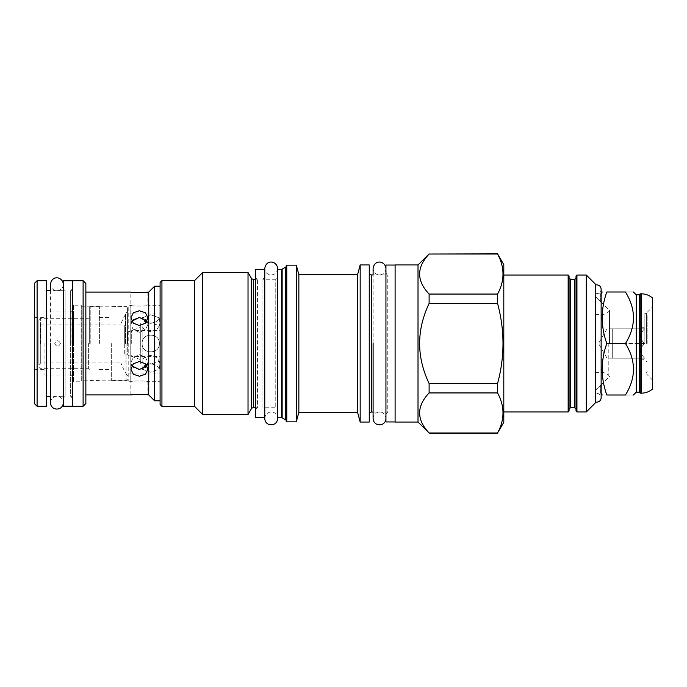 <?xml version="1.0" encoding="UTF-8"?>
<svg xmlns="http://www.w3.org/2000/svg" width="687" height="687" viewBox="0 0 687 687"><rect width="100%" height="100%" fill="white"/><g stroke="black" fill="none" stroke-linecap="round" stroke-linejoin="round"><path stroke-width="0.52" stroke-dasharray="3.44 2.58" d="M644.655 328.833C639.417 333.727 639.417 338.614 644.655 343.5C639.417 338.614 639.417 333.727 644.655 328.833C639.417 328.833 639.417 328.833 644.655 328.833C639.417 328.833 639.417 328.833 644.655 328.833L612.692 328.833L612.692 358.167L612.692 328.833L644.655 328.833M647.154 343.5L647.154 315.359L647.154 343.5M644.655 343.5L612.692 343.5L644.655 343.5C639.417 348.386 639.417 353.273 644.655 358.167C639.417 353.273 639.417 348.386 644.655 343.5M644.655 358.167L612.692 358.167L612.692 350.834L612.692 358.167L644.655 358.167C639.417 358.167 639.417 358.167 644.655 358.167C639.417 358.167 639.417 358.167 644.655 358.167M607.007 343.5L607.007 358.167L607.007 343.5M644.861 343.5L644.861 313.074L644.861 343.5M646.415 343.5L646.415 313.074L646.415 343.5M652.65 388.894L652.65 298.106M652.65 343.5L652.65 306.84L652.65 343.5M640.181 393.179L640.181 293.821M639.176 294.835L639.176 392.165M636.248 392.165L636.248 294.835M606.801 343.5C600.687 360.666 600.687 377.841 606.801 395.008L625.436 395.008C636.128 395.008 636.128 395.008 625.436 395.008C636.128 377.841 636.128 360.666 625.436 343.5C636.128 326.334 636.128 309.159 625.436 291.992C636.128 291.992 636.128 291.992 625.436 291.992L606.801 291.992C600.687 309.159 600.687 326.334 606.801 343.5L625.436 343.5M595.457 293.692L595.457 392.99L595.457 293.692C599.004 293.778 600.902 292.301 601.142 289.244L601.142 397.756C600.902 394.699 599.004 393.222 595.457 393.308L595.457 343.5L595.457 392.99L600.593 392.99L600.593 385.252L595.457 390.414L595.457 343.5L595.457 393.308M595.457 392.99L600.593 392.99L600.593 385.252L595.457 390.414L595.457 392.99M595.457 343.5L595.457 294.01L595.457 343.5L595.457 296.586L600.593 301.748L595.457 296.586L595.457 294.01L595.457 402.204L595.457 343.5M595.457 402.797L595.457 284.203M586.294 411.968L586.294 275.032M576.024 411.049L576.024 275.951M576.024 343.5L576.024 277.874M569.059 411.049L569.059 277.874M569.059 343.5L569.059 275.951M503.803 275.032L503.803 411.968L503.803 275.032M503.803 264.675L503.803 422.325M497.56 383.535L429.109 383.535C416.468 356.845 416.468 330.155 429.109 303.465L429.109 294.062L497.56 294.062L497.56 303.465C504.799 330.155 504.799 356.845 497.56 383.535L497.56 392.938C504.799 406.283 504.799 419.628 497.56 432.973L497.56 433.136M497.56 294.062C504.799 280.717 504.799 267.372 497.56 254.027L497.56 253.864M429.109 303.465L497.56 303.465M429.109 294.062C416.468 280.717 416.468 267.372 429.109 254.027L497.56 254.027M497.56 432.973L429.109 433.136M429.109 432.973C416.468 419.628 416.468 406.283 429.109 392.938L497.56 392.938M429.109 383.535L429.109 392.938M418.014 264.95L418.014 422.05M395.102 422.05L395.102 264.95M395.102 343.5L395.102 421.955L395.102 343.5M385.939 265.045L385.939 421.955M385.939 413.892L387.769 412.054L387.769 274.946L387.769 412.054L373.101 412.054L373.101 274.946L387.769 274.946L385.939 273.108M369.254 414.441L369.254 272.559L369.254 414.441M369.254 264.95L369.254 422.05M360.177 264.95L360.177 422.05M357.575 274.671L357.575 412.329M298.854 274.671L298.854 412.329M296.295 265.139L296.295 421.861M286.213 265.689L286.213 421.311M286.213 420.745L286.213 266.255L286.213 420.745M277.6 269.261L277.6 417.739M277.6 410.13L277.6 276.87L277.6 410.13A2.379 2.379 180 0 0 275.221 407.752L262.932 407.752L262.932 279.248L262.932 407.752L264.77 409.581L264.77 343.5L264.77 409.581M264.77 277.419L264.77 343.5L264.77 277.419L262.932 279.248L275.221 279.248L275.221 407.752L275.221 279.248A2.379 2.379 0 0 0 277.6 276.87M264.77 417.644L264.77 269.356M255.607 417.644L255.607 269.356M255.607 409.581L257.436 407.752L257.436 279.248L257.436 407.752L255.607 407.752M255.607 277.419L257.436 279.248L255.607 279.248M248.024 272.464L248.024 414.536M202.717 272.464L202.717 414.536M194.558 280.622L194.558 406.378M160.097 404.54L160.097 282.46M160.097 286.213L160.097 400.787L160.097 286.213M161.934 406.378L161.934 280.622M154.601 286.213L154.601 400.787M85.858 292.078L85.858 394.922L85.858 292.078M146.237 394.664L147.911 394.922L147.911 381.723C148.426 380.675 130.341 380.675 130.865 381.723C130.341 380.675 148.426 380.675 147.911 381.723L160.097 381.723L160.097 343.5L160.097 381.723M130.865 394.922L130.77 343.5L130.77 381.723L128.203 380.787L128.203 306.213L130.77 305.277L130.77 343.5L130.865 305.277C130.341 306.325 148.426 306.325 147.911 305.277C148.426 306.325 130.341 306.325 130.865 305.277L130.865 292.078L132.539 292.336M146.073 394.647L143.806 394.398M134.094 394.484L132.488 394.673M139.384 369.512L133.355 367.588L130.865 362.607L133.355 357.154L139.384 354.75L145.412 357.154L147.911 362.607L145.412 367.588L139.384 369.512M147.001 365.827L147.911 362.607L145.412 357.154L139.384 354.75L133.355 357.154L130.865 362.607L131.767 365.827M160.097 343.5L160.097 305.277L160.097 343.5M139.384 317.488L145.412 319.412L147.911 324.393L145.412 329.846L139.384 332.25L133.355 329.846L130.865 324.393L133.355 319.412L139.384 317.488M131.767 321.173L130.865 324.393L133.355 329.846L139.384 332.25L145.412 329.846L147.911 324.393L147.001 321.173M81.281 306.213L128.203 306.213L128.203 380.787L81.281 380.787L81.281 306.213L81.281 380.787M81.281 305.191L81.281 381.809L81.281 305.191L73.397 305.191L73.397 381.809L81.281 381.809M73.397 305.191L73.397 381.809M73.397 343.5L73.397 311.013L73.397 343.5M71.01 343.5L71.01 311.881L71.01 343.5M44.062 343.5L44.062 375.119L44.062 343.5M34.35 403.535L34.35 283.465M37.098 406.283L37.098 280.717M46.63 406.283L46.63 280.717M46.63 290.704L46.63 396.296L46.63 290.704M63.316 398.125L65.145 396.296L65.145 290.704L65.145 396.296L50.477 396.296L50.477 290.704L65.145 290.704L63.316 288.875L63.316 398.125L63.316 288.875M63.316 280.811L63.316 406.189M72.479 280.717L72.479 406.283M72.479 343.5L72.479 280.811L72.479 343.5M83.11 280.717L83.11 406.283M85.858 283.465L85.858 403.535M132.72 292.353L134.978 292.602M145.094 292.473L146.288 292.327M148.736 394.922L148.736 292.078M139.384 325.526L145.412 323.191L147.911 317.789L145.412 312.748L139.384 310.764L133.355 312.748L130.865 317.789L133.355 323.191L139.384 325.526M139.384 361.474L145.412 363.809L147.911 369.211L145.412 374.252L139.384 376.236L133.355 374.252L130.865 369.211L133.355 363.809L139.384 361.474M147.911 292.078L147.911 305.277L160.097 305.277M159.367 343.5C159.882 332.388 141.625 332.388 142.132 343.5C141.625 332.388 159.882 332.388 159.367 343.5C159.882 354.612 141.625 354.612 142.132 343.5C141.625 354.612 159.882 354.612 159.367 343.5C159.839 354.621 141.659 354.621 142.132 343.5C141.659 332.379 159.839 332.379 159.367 343.5C159.839 332.379 141.659 332.379 142.132 343.5C141.659 354.621 159.839 354.621 159.367 343.5M125.73 343.5L125.73 313.985L125.73 343.5M146.176 322.383L150.754 323.362L156.842 321.542L159.367 317.944L150.754 314.749L142.14 317.832M150.754 314.749L159.367 317.944L156.842 321.542L150.754 323.362L144.656 321.542L142.132 317.944L150.754 314.749M142.14 369.168L150.754 372.251L159.367 369.056L156.842 365.458L150.754 363.638L156.842 365.458L159.367 369.056L150.754 372.251L142.132 369.056L144.656 365.458L150.754 363.638L146.176 364.617M150.754 364.033C145.55 364.333 142.673 363.449 142.132 361.362C142.673 358.219 145.55 356.244 150.754 355.419L156.834 357.515L159.367 361.362L150.754 364.033L159.367 361.362L156.834 357.515L150.754 355.419C145.55 356.244 142.673 358.219 142.132 361.362C142.673 363.449 145.55 364.333 150.754 364.033M150.754 331.581C145.55 330.756 142.673 328.781 142.132 325.638C142.673 323.551 145.55 322.667 150.754 322.967L159.367 325.638L156.834 329.485L150.754 331.581L156.834 329.485L159.367 325.638L150.754 322.967C145.55 322.667 142.673 323.551 142.132 325.638C142.673 328.781 145.55 330.756 150.754 331.581M160.097 322.881L160.097 364.119L160.097 322.881L142.132 322.881A1.829 1.829 0 0 0 140.303 324.711L140.303 362.289L140.303 324.711M160.097 364.119L142.132 364.119A1.829 1.829 180 0 1 140.303 362.289M140.303 343.5L140.303 327.459L140.303 343.5M124.725 332.044L124.725 354.956L124.725 332.044L127.713 332.044L127.713 343.5L127.713 332.044L140.303 327.459M124.725 354.956L127.713 354.956L127.713 343.5L127.713 354.956L140.303 359.541M124.725 343.5L124.725 325.166L124.725 343.5M125.455 343.5L125.455 314.448L125.455 343.5M125.455 314.448A57.193 57.193 0 0 0 120.929 324.066L120.929 343.5L120.929 324.066L40.722 324.066L40.722 362.934L40.722 324.066L38.884 322.237L38.884 364.763L40.722 362.934L120.929 362.934L120.929 343.5L120.929 362.934A57.193 57.193 0 0 0 125.455 372.552M60.422 343.5C58.532 347.167 56.635 347.167 54.745 343.5C56.635 339.833 58.532 339.833 60.422 343.5C58.532 339.833 56.635 339.833 54.745 343.5C56.635 347.167 58.532 347.167 60.422 343.5M38.884 343.5L38.884 319.764L38.884 343.5M38.884 364.763L38.884 322.237M40.353 343.5L40.353 318.296L40.353 343.5M89.293 343.5L89.293 307.295L89.293 343.5M99.383 343.5L99.383 306.376L99.383 343.5M111.294 343.5L111.294 380.624L111.294 343.5M126.047 343.5L126.047 380.624L126.047 343.5M127.421 343.5L127.421 307.759L127.421 343.5M131.706 343.5L131.706 330.593L131.706 343.5M130.822 343.5L130.822 354.501L130.822 343.5M609.489 343.5L609.489 310.421L609.489 343.5M600.593 301.748L600.593 293.821L595.457 294.01L600.593 294.01L600.593 301.748M72.479 396.296L72.479 290.704L72.479 396.296L70.649 396.296L70.649 343.5L70.649 396.296L72.479 398.125M72.479 290.704L70.649 290.704L70.649 343.5L70.649 290.704L72.479 288.875M277.6 343.5L277.6 418.477L277.6 343.5M641.289 393.179L641.289 293.821M576.943 411.968L576.943 275.032M574.564 279.343L574.564 407.657M570.528 407.657L570.528 279.343M568.149 411.968L568.149 275.032M371.641 412.054L371.641 274.946M286.762 265.139L286.762 421.861M285.758 419.946L285.758 267.054M282.142 417.859L282.142 269.141M281.687 417.739L281.687 269.261M253.314 407.752L253.314 279.248M251.253 408.945L251.253 278.055M142.132 325.638L142.132 343.5L142.132 325.638M142.132 364.119L142.132 343.5L142.132 364.119M88.383 343.5L88.383 368.704L88.383 343.5M90.212 343.5L90.212 306.376L90.212 343.5M604.036 343.5L604.036 314.354L604.036 343.5M608.802 343.5L608.802 375.394L608.802 343.5M640.722 328.833L647.154 325.123M640.722 358.167L647.154 361.877M612.692 328.833L607.007 328.833L598.54 343.5L607.007 358.167L612.692 358.167M647.154 315.359L644.861 313.074L646.415 313.074L652.65 306.84M652.65 380.16L646.415 373.926L644.861 373.926L647.154 371.641M600.593 393.179L601.142 393.179M44.062 311.881L71.01 311.881L73.397 311.013M44.062 375.119L71.01 375.119L73.397 375.987M44.062 317.652L34.35 317.652M130.865 317.789L130.865 324.393L130.865 317.789M147.911 317.789L147.911 324.393L147.911 317.789M130.865 369.211L130.865 362.607L130.865 369.211M147.911 369.211L147.911 362.607L147.911 369.211M44.062 369.348L34.35 369.348M127.421 311.34A57.193 57.193 0 0 0 125.73 313.985L160.097 313.985M127.421 375.66A57.193 57.193 0 0 1 125.73 373.015L160.097 373.015M124.725 325.166L125.455 325.166M124.725 361.834L125.455 361.834M38.884 319.764L40.353 318.296L88.383 318.296L89.293 317.377M38.884 367.236L40.353 368.704L88.383 368.704L89.293 369.623M99.383 306.376L90.212 306.376L89.293 307.295M99.383 380.624L90.212 380.624L89.293 379.705M99.383 317.566L111.294 317.566M99.383 369.434L111.294 369.434M127.421 379.241L126.047 380.624L111.294 380.624M127.421 307.759L126.047 306.376L111.294 306.376M159.367 317.944L159.367 325.638L159.367 317.944M142.132 369.056L142.132 361.362L142.132 369.056M159.367 369.056L159.367 361.362L159.367 369.056M130.822 332.499A28.596 28.596 0 0 1 131.706 330.593L160.097 330.593M130.822 354.501A28.596 28.596 0 0 0 131.706 356.407L160.097 356.407M595.457 314.354L604.036 314.354L608.802 311.606L609.489 310.421L600.593 301.524M595.457 372.646L604.036 372.646L608.802 375.394L609.489 376.579L600.593 385.476M600.593 293.821L601.142 293.821M277.6 268.523C277.273 276.99 265.07 276.99 264.77 268.523M264.77 418.477C265.182 410.929 276.243 408.782 277.6 418.477M385.939 268.523C385.613 276.99 373.41 276.99 373.101 268.523M373.101 418.477C373.522 410.929 384.574 408.782 385.939 418.477M63.316 284.289C62.989 292.756 50.786 292.748 50.486 284.289M50.486 402.711C50.898 395.162 61.95 393.016 63.316 402.711"/><path stroke-width="1.03" d="M652.65 298.106L652.65 388.894C649.378 391.702 645.591 393.127 641.289 393.179L641.289 293.821C645.591 293.873 649.378 295.298 652.65 298.106M639.176 294.835L639.176 392.165L636.248 392.165L636.248 294.835L639.176 294.835L640.181 293.821L640.181 393.179L641.289 393.179M625.436 343.5C636.128 360.666 636.128 377.841 625.436 395.008C636.128 395.008 636.128 395.008 625.436 395.008L606.801 395.008C600.687 395.008 600.687 395.008 606.801 395.008C600.687 395.008 600.687 395.008 606.801 395.008C600.687 377.841 600.687 360.666 606.801 343.5L625.436 343.5C636.128 326.334 636.128 309.159 625.436 291.992C636.128 291.992 636.128 291.992 625.436 291.992L606.801 291.992C600.687 309.159 600.687 326.334 606.801 343.5M606.801 291.992C600.687 291.992 600.687 291.992 606.801 291.992C600.687 291.992 600.687 291.992 606.801 291.992M586.294 411.968L586.294 275.032L595.457 284.203L595.457 402.797L586.294 411.968L576.943 411.968L576.024 411.049L576.024 275.951L576.943 275.032L576.943 411.968M586.294 275.032L576.943 275.032M574.564 279.343L574.564 407.657L570.528 407.657L570.528 279.343L574.564 279.343L576.024 277.874L576.024 343.5M570.528 279.343L569.059 277.874L569.059 411.049L568.149 411.968L503.803 411.968M503.803 275.032L568.149 275.032L569.059 275.951L569.059 343.5M429.109 254.027L497.56 253.864L503.803 264.675L503.803 422.325L497.56 432.973C504.799 419.628 504.799 406.283 497.56 392.938L497.56 383.535C504.799 356.845 504.799 330.155 497.56 303.465L497.56 294.062C504.799 280.717 504.799 267.372 497.56 254.027L429.109 254.027C416.468 267.372 416.468 280.717 429.109 294.062L429.109 303.465C416.468 330.155 416.468 356.845 429.109 383.535L429.109 392.938C416.468 406.283 416.468 419.628 429.109 432.973L418.014 422.05L395.102 422.05L395.102 264.95L418.014 264.95L418.014 422.05M429.109 253.864L418.014 264.95M429.109 294.062L497.56 294.062M429.109 432.973L497.56 432.973M395.102 421.955L385.939 421.955L385.939 265.045L395.102 265.045M385.939 268.523C385.519 260.983 374.467 258.836 373.101 268.523L373.101 274.946L371.641 274.946L371.641 412.054L373.101 412.054L373.101 418.477C373.427 426.936 385.63 426.936 385.939 418.477M369.254 414.441A2.379 2.379 0 0 1 371.641 412.054M369.254 272.559A2.379 2.379 0 0 0 371.641 274.946M360.177 422.05L360.177 264.95L369.254 264.95L369.254 422.05L360.177 422.05L357.575 412.329L298.854 412.329L296.295 421.861L286.762 421.861L286.762 265.139L296.295 265.139L296.295 421.861M360.177 264.95L357.575 274.671L357.575 412.329M357.575 274.671L298.854 274.671L298.854 412.329M298.854 274.671L296.295 265.139M286.762 421.861A0.55 0.55 0 0 1 286.213 421.311L286.213 265.689A0.55 0.55 0 0 1 286.762 265.139M286.213 266.255A0.919 0.919 0 0 1 285.758 267.054L285.758 419.946A0.919 0.919 180 0 1 286.213 420.745M285.758 419.946L282.142 417.859A0.919 0.919 0 0 0 281.687 417.739L277.6 417.739L277.6 418.477C277.299 426.936 265.096 426.936 264.77 418.477M285.758 267.054L282.142 269.141L282.142 417.859M277.6 417.739L277.6 269.261L281.687 269.261A0.919 0.919 0 0 0 282.142 269.141M264.77 269.356L264.77 418.477L264.77 268.523L264.77 417.644L255.607 417.644L255.607 269.356L264.77 269.356M255.607 279.248L253.314 279.248L253.314 407.752L255.607 407.752M253.314 279.248A2.379 2.379 0 0 1 251.253 278.055L251.253 408.945A2.379 2.379 180 0 1 253.314 407.752M251.253 408.945L248.024 414.536L202.717 414.536L194.558 406.378L161.934 406.378L161.934 280.622L194.558 280.622L194.558 406.378M251.253 278.055L248.024 272.464L248.024 414.536M248.024 272.464L202.717 272.464L202.717 414.536M202.717 272.464L194.558 280.622M161.934 280.622L160.097 282.46L160.097 404.54L161.934 406.378M154.601 400.787L148.736 394.922L148.736 292.078L154.601 286.213L154.601 400.787L160.097 400.787M154.601 286.213L160.097 286.213M148.736 394.922L147.911 394.922C148.435 394.149 130.341 394.149 130.865 394.922L85.858 394.922M148.736 292.078L147.911 292.078C148.435 292.851 130.341 292.851 130.865 292.078L85.858 292.078M139.384 361.474L145.412 363.809L147.911 369.211L145.412 374.252L139.384 376.236L133.355 374.252L130.865 369.211L133.355 363.809L139.384 361.474M139.384 325.526L145.412 323.191L147.911 317.789L145.412 312.748L139.384 310.764L133.355 312.748L130.865 317.789L133.355 323.191L139.384 325.526M143.806 394.398L134.094 394.484M132.488 394.673L130.865 394.922M131.767 365.827L139.384 369.512L147.001 365.827M147.001 321.173L139.384 317.488L131.767 321.173M34.35 283.465L34.35 403.535L37.098 406.283L37.098 280.717L34.35 283.465M37.098 280.717L46.63 280.717L46.63 406.283L37.098 406.283M63.316 284.289C62.895 276.749 51.843 274.602 50.486 284.289L50.477 290.704L46.63 290.704M63.316 402.711C63.015 411.17 50.804 411.17 50.486 402.711L50.477 396.296L46.63 396.296M72.479 406.189L63.316 406.189L63.316 280.811L72.479 280.811M72.479 406.283L72.479 280.717L83.11 280.717L83.11 406.283L72.479 406.283M83.11 406.283L85.858 403.535L85.858 283.465L83.11 280.717M134.978 292.602L145.094 292.473M146.288 292.327L147.911 292.078M142.14 317.832L146.176 322.383M146.176 364.617L142.14 369.168M429.109 392.938L497.56 392.938M429.109 383.535L497.56 383.535M429.109 303.465L497.56 303.465M277.6 343.5L277.6 418.477L277.6 343.5M277.6 269.261L277.6 268.523C277.187 260.983 266.127 258.836 264.77 268.523M373.101 343.5L373.101 418.477L373.101 343.5M50.477 343.5L50.477 402.453L50.477 343.5M568.149 275.032L568.149 411.968M281.687 269.261L281.687 417.739M639.176 392.165L640.181 393.179M640.181 293.821L641.289 293.821M636.248 392.165L633.405 395.008M636.248 294.835L633.405 291.992M601.142 293.821L602.198 291.992M601.142 393.179L602.198 395.008M595.457 284.796C599.004 284.701 600.902 286.187 601.142 289.244L601.142 397.756C600.902 400.813 599.004 402.299 595.457 402.204M574.564 407.657L576.024 409.126M570.528 407.657L569.059 409.126M429.109 433.136L497.56 433.136"/></g></svg>
